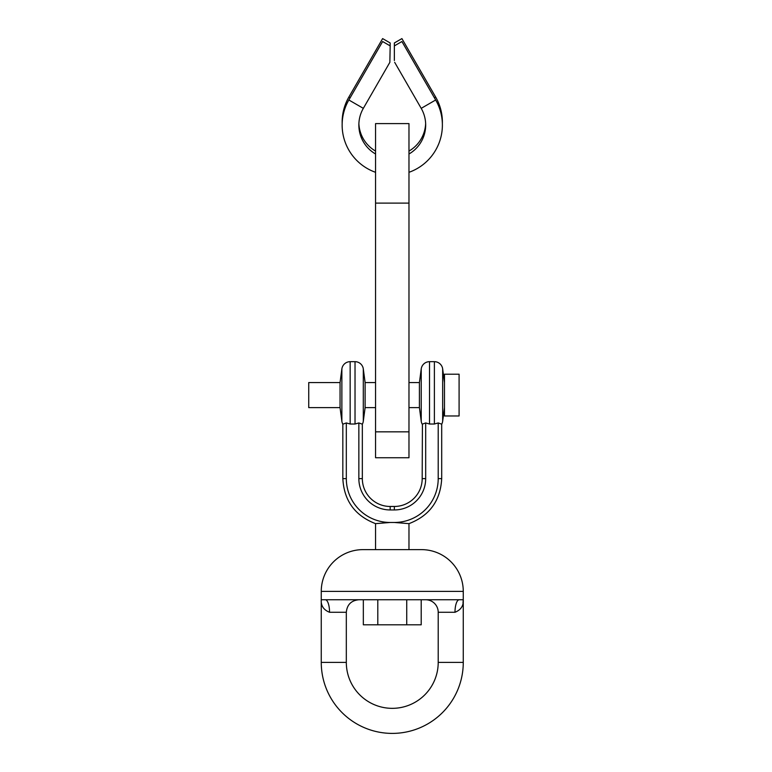 <?xml version="1.0" encoding="UTF-8"?>
<svg xmlns="http://www.w3.org/2000/svg" width="772" height="772" viewBox="0 0 772 772"><rect width="100%" height="100%" fill="white"/><g stroke="black" fill="none" stroke-linecap="round" stroke-linejoin="round"><path stroke-width="1.16" d="M408.977 123.597L408.977 457.738L375.559 457.738L375.559 123.597L408.977 123.597M350.121 97.803L348.857 97.079A50.122 50.122 0 0 0 342.17 123.597A50.122 50.122 0 0 1 348.857 97.079L382.623 38.6L390.178 42.962L390.178 45.886L382.623 41.524L348.857 99.993L363.332 108.35A33.418 33.418 0 0 0 375.559 153.995M408.977 153.995A33.418 33.418 0 0 0 421.203 108.35L394.666 62.32M363.332 108.35L389.86 62.32M390.178 45.886L389.85 62.407M421.203 108.35L435.669 99.993A50.122 50.122 0 0 1 408.977 172.31A50.122 50.122 0 0 0 435.669 99.993L401.913 41.524L394.357 45.886L394.357 60.534C394.801 63.014 394.801 63.014 394.357 60.534M348.857 99.993A50.122 50.122 0 0 0 375.559 172.31A50.122 50.122 0 0 1 348.857 99.993M422.419 424.243L422.188 478.621A27.84 27.84 0 0 1 394.357 506.461L394.357 509.945L390.178 509.945A31.324 31.324 0 0 1 358.855 478.621L358.855 422.94L362.338 424.175A8.357 8.357 0 0 0 363.303 421.242L365.117 407.616L365.117 382.555L363.303 368.919L363.303 421.242M422.188 478.621L425.681 478.621A31.324 31.324 0 0 1 394.357 509.945M394.357 506.461L390.178 506.461A27.84 27.84 0 0 1 362.338 478.621L358.855 478.621M425.681 599.747A12.526 12.526 0 0 1 438.207 612.273L438.207 662.395A45.944 45.944 0 0 1 392.263 708.339A45.944 45.944 0 0 1 346.319 662.395L321.258 662.395A71.005 71.005 0 0 0 392.263 733.4A71.005 71.005 0 0 0 463.268 662.395L463.268 599.747L321.258 599.747L321.258 591.391A41.765 41.765 0 0 1 363.023 549.625L421.502 549.625A41.765 41.765 0 0 1 463.268 591.391L463.268 599.747C463.683 605.74 460.923 609.919 454.988 612.273A12.526 4.256 90 0 1 459.243 599.747M459.089 415.973L459.089 374.198L444.479 374.198L444.479 415.973L459.089 415.973M375.559 549.625L375.559 523.648L390.178 522.47A43.859 43.859 0 0 1 346.319 478.621L342.836 478.621L342.836 424.175L346.319 422.94L350.15 424.021L355.023 424.021L355.023 361.672A8.357 8.357 0 0 1 363.303 368.919M343.058 424.243L342.836 424.175A8.357 8.357 0 0 1 341.871 421.242L341.871 368.919A8.357 8.357 0 0 1 350.15 361.672L350.15 424.021M425.681 478.621L425.681 422.94L422.188 424.175A8.357 8.357 0 0 1 421.222 421.242L419.418 407.616L408.977 407.616M425.681 422.94L429.512 424.021L429.512 361.672A8.357 8.357 0 0 0 421.222 368.919L421.222 421.242M444.479 407.616L442.665 421.242A8.357 8.357 0 0 1 441.7 424.175L438.207 422.94L434.385 424.021L429.512 424.021M444.479 382.555L442.665 368.919A8.357 8.357 0 0 0 434.385 361.672L434.385 424.021M419.418 407.616L419.418 382.555L421.222 368.919M438.207 422.94L438.207 478.621A43.859 43.859 0 0 1 394.357 522.47L408.977 523.648L408.977 549.625M346.319 662.395L346.319 612.273L329.538 612.273C323.603 609.919 320.843 605.74 321.258 599.747L321.258 662.395M419.418 382.555L408.977 382.555M375.559 382.555L365.117 382.555M375.559 407.616L365.117 407.616M340.056 407.616L340.056 382.555L308.732 382.555L308.732 407.616L340.056 407.616L341.871 421.242M358.855 422.94L355.023 424.021M340.056 382.555L341.871 368.919M462.997 602.836L463.268 599.747M325.292 599.747A12.526 4.256 -90 0 1 329.538 612.273M421.203 599.747L421.203 624.809L363.332 624.809L363.332 599.747M377.798 624.809L377.798 599.747M406.738 624.809L406.738 599.747M377.942 523.426L376.62 523.551M394.357 522.47L390.178 522.47M438.207 478.621L441.7 478.621C440.494 500.681 429.589 515.696 408.977 523.648L407.973 523.551M346.319 478.621L346.319 422.94M358.883 123.597A33.418 33.418 0 0 0 375.559 151.071M408.977 151.071A33.418 33.418 0 0 0 425.642 123.597M434.404 97.803L435.669 97.079A50.122 50.122 0 0 1 442.366 123.597A50.122 50.122 0 0 0 435.669 97.079L401.913 38.6L394.357 42.962L394.357 45.886M408.977 203.113L375.559 203.113M408.977 431.837L375.559 431.837M390.178 506.461L390.178 509.945M438.207 662.395L463.268 662.395M454.988 612.273L438.207 612.273M463.268 591.391L321.258 591.391M442.665 421.242L442.665 368.919M355.023 361.672L350.15 361.672M346.319 612.273C347.062 604.669 351.241 600.491 358.855 599.747M375.559 523.648C354.937 515.696 344.032 500.681 342.836 478.621M429.512 361.672L434.385 361.672M362.338 478.621L362.338 424.175M441.7 478.621L441.7 424.175"/></g></svg>
